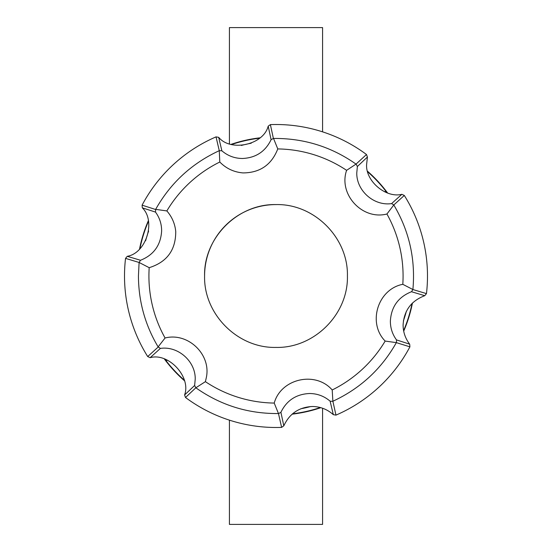 <?xml version="1.0" encoding="UTF-8"?>
<svg xmlns="http://www.w3.org/2000/svg" width="552" height="552" viewBox="0 0 552 552"><rect width="100%" height="100%" fill="white"/><g stroke="black" fill="none" stroke-linecap="round" stroke-linejoin="round"><path stroke-width="0.83" d="M322.575 131.845L322.575 27.6L229.425 27.6L229.425 143.768M333.318 414.662C327.329 409.322 320.346 406.603 312.384 406.493C299.018 407.155 289.489 413.607 283.811 425.84L280.906 412.309C286.667 400.428 296.183 394.162 309.451 393.514C317.303 393.555 324.197 396.122 330.13 401.2L333.318 414.662L335.968 415.118A151.489 151.489 0 0 0 409.915 346.828L409.674 344.158L396.502 339.908C392.417 334.326 390.374 328.067 390.367 321.119C391.23 306.802 398.268 297.004 411.488 291.725L424.743 295.693C411.164 300.875 403.947 310.672 403.091 325.08C403.16 332.138 405.354 338.5 409.674 344.158M367.425 157.03L366.687 163.785C364.851 180.469 385.537 198.43 401.863 194.318L391.596 203.598C373.945 206.207 356.454 190.716 356.771 172.942L357.365 166.525L367.425 157.03L366.493 154.512A151.489 151.489 0 0 0 270.383 124.614L273.385 138.442L276 138.442C305.339 138.655 332.014 147.211 356.026 164.116L366.493 154.512M155.498 212.092C159.583 217.674 161.626 223.939 161.632 230.888C160.77 245.205 153.725 255.003 140.512 260.275L127.257 256.307C146.17 253.244 156.168 221.097 142.326 207.842L155.498 212.092L155.657 209.36L166.842 210.926C171.996 216.853 174.963 223.705 175.736 231.488C175.805 250.035 166.959 262.103 149.192 267.679L139.083 262.462L125.539 258.377A151.489 151.489 0 0 0 147.701 356.557L150.137 357.682L160.404 348.402L158.12 346.897C145.128 325.066 138.573 301.433 138.442 276L139.09 262.628M158.12 346.897L165.069 337.996A127.084 127.084 0 0 1 149.192 267.679M165.069 337.996C188.087 332.056 211.637 354.722 206.241 377.954L205.392 381.66L195.815 387.808L185.506 397.488A151.489 151.489 0 0 0 281.617 427.386L283.811 425.84M160.404 348.402C178.061 345.793 195.553 361.291 195.229 379.065L194.635 385.475L184.575 394.97L185.506 397.488M271.094 139.69C265.326 151.579 255.811 157.844 242.542 158.486C234.69 158.438 227.803 155.878 221.869 150.799L218.682 137.338C230.791 152.186 263.628 144.769 268.189 126.16L271.094 139.69L273.385 138.442M273.544 138.462L277.773 148.93C271.57 164.827 259.978 172.824 242.997 172.914C233.896 172.134 226.161 168.505 219.799 162.019L219.268 150.655L216.032 136.882A151.489 151.489 0 0 0 142.085 205.172L142.326 207.842M276 204.585C314.343 203.64 348.36 237.926 347.415 276C348.36 314.343 314.074 348.36 276 347.415C237.65 348.36 203.633 314.074 204.585 276C203.647 237.65 237.926 203.64 276 204.585A71.415 71.415 0 0 0 204.585 276M404.299 195.442L393.817 204.958L386.931 213.997A127.084 127.084 0 0 1 402.808 284.315L412.917 289.538L426.461 293.623A151.489 151.489 0 0 0 404.299 195.442L401.863 194.318M386.931 213.997C362.422 220.441 338.231 194.394 346.608 170.333L356.026 164.116M277.773 148.93A127.084 127.084 0 0 1 346.608 170.333M166.842 210.926A127.084 127.084 0 0 1 219.799 162.019M218.682 137.338L216.032 136.882M270.383 124.614L268.189 126.16M424.743 295.693L426.461 293.623M184.575 394.97C191.371 377.057 168.539 352.328 150.137 357.682M127.257 256.307L125.539 258.377M155.657 209.36C170.492 183.05 191.647 163.509 219.123 150.751M142.085 205.172L155.56 209.484M147.701 356.557L158.176 347.042M281.617 427.386L278.463 413.538C248.262 413.848 220.759 405.299 195.967 387.883M409.915 346.828L396.343 342.633C381.515 368.95 360.359 388.491 332.877 401.249L335.968 415.118M393.88 205.096C409.253 231.102 415.594 259.185 412.91 289.365M219.268 150.655L221.869 150.799M139.083 262.462L140.512 260.275M195.815 387.808L194.635 385.475M278.463 413.538L274.227 403.07A127.084 127.084 0 0 1 205.392 381.66M280.906 412.309L278.615 413.558M274.227 403.07C280.927 378.562 315.613 370.737 332.2 389.974L332.877 401.249M332.732 401.345L330.13 401.2M396.343 342.633L385.165 341.067A127.084 127.084 0 0 1 332.2 389.974M396.502 339.908L396.439 342.516M412.917 289.538L411.488 291.725M385.165 341.067C367.315 322.975 377.803 289.103 402.808 284.315M391.596 203.598L393.817 204.958M356.185 164.192L357.365 166.525M229.425 420.155L229.425 524.4L322.575 524.4L322.575 408.232M139.546 248.993A139.104 139.104 0 0 1 148.302 220.841M231.157 144.32A139.104 139.104 0 0 1 259.923 137.827M367.618 171.327A139.104 139.104 0 0 1 387.621 192.993M412.454 303.007A139.104 139.104 0 0 1 403.698 331.159M320.843 407.68A139.104 139.104 0 0 1 292.077 414.172M184.382 380.673A139.104 139.104 0 0 1 164.379 359.007M164.903 359.193A138.793 138.793 0 0 0 166.297 361.022L167.201 360.118M387.097 192.807A138.793 138.793 0 0 0 385.703 190.978L384.799 191.882M148.405 221.38A138.793 138.793 0 0 0 139.939 248.607M259.502 138.193A138.793 138.793 0 0 0 231.695 144.465M367.756 171.865A138.793 138.793 0 0 1 385.703 190.978M406.389 311.238A135.067 135.067 0 0 1 403.374 320.94M241.321 145.459A135.067 135.067 0 0 1 251.229 143.223M145.611 240.762A135.067 135.067 0 0 1 148.626 231.06M310.679 406.541A135.067 135.067 0 0 1 300.771 408.777M403.595 330.62A138.793 138.793 0 0 0 412.061 303.393M292.498 413.807A138.793 138.793 0 0 0 320.305 407.535M184.244 380.135A138.793 138.793 0 0 1 166.297 361.022"/></g></svg>
